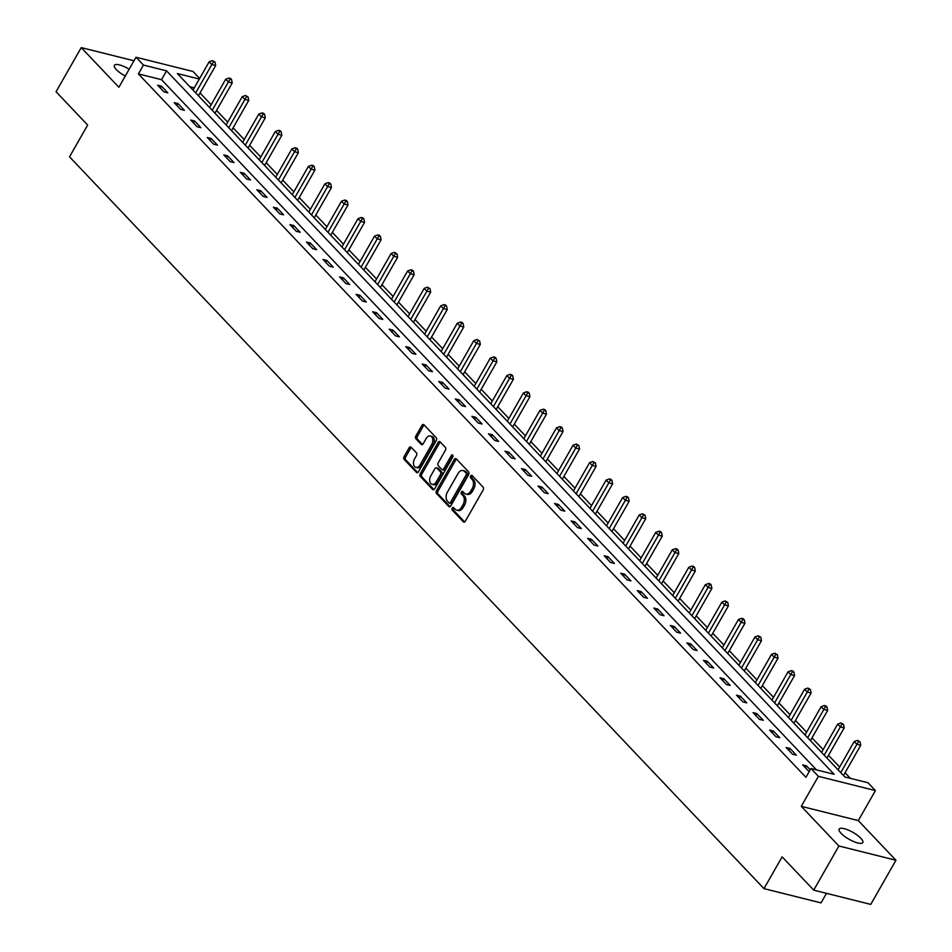 <?xml version="1.0" encoding="UTF-8"?>
<svg xmlns="http://www.w3.org/2000/svg" width="952" height="952" viewBox="0 0 952 952"><rect width="100%" height="100%" fill="white"/><g stroke="black" fill="none" stroke-linecap="round" stroke-linejoin="round"><path stroke-width="1.43" d="M452.224 508.166A1.464 0.964 -76 0 0 452.271 510.141L463.327 521.803A2.083 1.38 -76 0 0 463.802 522.089A2.083 1.38 -76 0 0 465.349 521.16L483.152 489.959A2.083 1.38 -76 0 0 483.092 487.127L472.037 475.476A1.464 0.964 -76 0 0 470.657 477.904L472.085 479.415A6.676 4.427 -76 0 1 472.252 488.471L470.764 491.065A6.676 4.427 -76 0 1 465.825 494.04A6.676 4.427 -76 0 1 464.278 493.112L462.85 491.601A1.464 0.964 -76 0 0 461.458 494.028L462.886 495.54A6.676 4.427 -76 0 1 463.053 504.596L461.577 507.19A6.676 4.427 -76 0 1 456.627 510.153A6.676 4.427 -76 0 1 455.08 509.225L453.652 507.713A1.464 0.964 -76 0 0 452.224 508.166M454.068 508.166A1.464 0.964 -76 0 0 453.807 510.534L464.635 521.934M472.466 475.929A1.464 0.964 -76 0 0 472.192 478.297L473.632 479.796L472.085 479.415M463.267 492.041A1.464 0.964 -76 0 0 463.005 494.409L464.433 495.921L462.886 495.54M129.174 69.21A13.602 3.963 29.7 0 0 114.383 65.307A13.602 3.963 29.7 0 0 116.334 69.579A13.602 3.963 29.7 0 0 125.271 76.053M841.116 833.345A13.602 3.963 29.7 0 0 853.587 841.52A13.602 3.963 29.7 0 0 862.798 842.544A13.602 3.963 29.7 0 0 860.846 838.272A13.602 3.963 29.7 0 0 848.387 830.096A13.602 3.963 29.7 0 0 839.176 829.073A13.602 3.963 29.7 0 0 841.116 833.345M411.133 447.238A2.083 1.38 -76 0 0 410.645 446.94A2.083 1.38 -76 0 0 409.098 447.868L404.112 456.627A2.083 1.38 -76 0 0 404.16 459.447L416.44 472.394A2.083 1.38 -76 0 0 416.928 472.68A2.083 1.38 -76 0 0 418.463 471.752L436.266 440.562A2.083 1.38 -76 0 0 436.218 437.73L423.938 424.782A2.083 1.38 -76 0 0 423.45 424.497A2.083 1.38 -76 0 0 421.903 425.425L415.869 435.992A2.083 1.38 -76 0 0 415.929 438.824L421.177 444.37A2.083 1.38 -76 0 0 421.665 444.655A2.083 1.38 -76 0 0 423.212 443.727L426.198 438.479A5.581 3.701 -76 0 1 430.34 436.004A5.581 3.701 -76 0 1 431.768 444.346L420.058 464.885A5.581 3.701 -76 0 1 415.917 467.373A5.581 3.701 -76 0 1 414.489 459.019L416.44 455.603A2.083 1.38 -76 0 0 416.381 452.771L411.133 447.238M816.495 769.882L161.519 79.671L138.397 73.899L143.431 65.069L136.005 57.239L193.042 71.495L199.646 78.469M813.722 890.144L838.902 845.995L895.939 860.251L870.759 904.4L813.722 890.144L782.127 856.848L763.992 888.632L69.532 156.83L87.655 125.045L56.061 91.749L81.241 47.6L118.881 87.263L136.005 57.239M895.939 860.251L858.299 820.588L801.263 806.332L838.902 845.995M801.263 806.332L818.387 776.32L810.961 768.49L834.083 774.273L166.552 70.841L143.431 65.069M138.397 73.899L805.928 777.32L810.961 768.49M436.468 490.732A2.083 1.38 -76 0 0 436.528 493.552L448.808 506.5A2.083 1.38 -76 0 0 449.284 506.785A2.083 1.38 -76 0 0 450.832 505.857L468.634 474.667A2.083 1.38 -76 0 0 468.574 471.835L456.294 458.888A2.083 1.38 -76 0 0 455.818 458.602A2.083 1.38 -76 0 0 454.271 459.53L436.468 490.732L438.015 491.113A2.083 1.38 -76 0 0 438.063 493.945L450.118 506.642M432.625 489.447L420.344 476.5A2.083 1.38 -76 0 1 420.296 473.68L438.087 442.478A2.083 1.38 -76 0 1 439.634 441.549A2.083 1.38 -76 0 1 440.11 441.835L445.369 447.38A2.083 1.38 -76 0 1 445.417 450.213L438.206 462.862A2.083 1.38 -76 0 0 438.253 465.695L441.74 469.36A2.083 1.38 -76 0 0 442.228 469.657A2.083 1.38 -76 0 0 443.775 468.729L451.284 455.556A1.464 0.964 -76 0 1 452.747 457.091L434.647 488.804A2.083 1.38 -76 0 1 433.1 489.733A2.083 1.38 -76 0 1 432.625 489.447L433.672 489.709M133.982 60.785L81.241 47.6M763.992 888.632L821.029 902.889L826.479 893.333M810.235 769.775L806.534 765.884L802.679 764.92L809.164 771.656M796.36 755.162L789.993 748.462L786.138 747.498L792.504 754.198L796.36 755.162M779.819 737.729L773.452 731.029L769.597 730.065L775.963 736.765L779.819 737.729M763.278 720.307L756.911 713.595L753.068 712.631L759.422 719.343L763.278 720.307M746.737 702.873L740.382 696.174L736.527 695.21L742.881 701.91L746.737 702.873M730.196 685.44L723.841 678.74L719.986 677.776L726.34 684.476L730.196 685.44M713.655 668.018L707.3 661.307L703.445 660.343L709.799 667.054L713.655 668.018M697.114 650.585L690.759 643.885L686.904 642.921L693.27 649.621L697.114 650.585M680.573 633.151L674.218 626.452L670.363 625.488L676.729 632.188L680.573 633.151M664.044 615.73L657.677 609.018L653.822 608.054L660.188 614.766L664.044 615.73M647.503 598.296L641.136 591.597L637.281 590.633L643.647 597.332L647.503 598.296M630.962 580.863L624.595 574.163L620.74 573.199L627.106 579.899L630.962 580.863M614.421 563.441L608.054 556.73L604.199 555.766L610.565 562.477L614.421 563.441M597.88 546.008L591.513 539.308L587.658 538.344L594.024 545.044L597.88 546.008M581.339 528.574L574.972 521.875L571.129 520.911L577.483 527.61L581.339 528.574M564.798 511.153L558.431 504.441L554.588 503.489L560.942 510.189L564.798 511.153M548.257 493.719L541.902 487.019L538.047 486.055L544.401 492.755L548.257 493.719M531.716 476.286L525.361 469.586L521.506 468.622L527.86 475.334L531.716 476.286M515.175 458.864L508.82 452.164L504.965 451.2L511.331 457.9L515.175 458.864M498.634 441.43L492.279 434.731L488.424 433.767L494.79 440.467L498.634 441.43M482.105 424.009L475.738 417.297L471.883 416.333L478.249 423.045L482.105 424.009M465.564 406.575L459.197 399.876L455.342 398.912L461.708 405.612L465.564 406.575M449.023 389.142L442.656 382.442L438.801 381.478L445.167 388.178L449.023 389.142M432.482 371.72L426.115 365.009L422.26 364.045L428.626 370.756L432.482 371.72M415.941 354.287L409.574 347.587L405.719 346.623L412.085 353.323L415.941 354.287M399.4 336.853L393.033 330.154L389.19 329.19L395.544 335.889L399.4 336.853M382.859 319.432L376.492 312.72L372.648 311.756L379.003 318.468L382.859 319.432M366.318 301.998L359.963 295.298L356.107 294.335L362.462 301.034L366.318 301.998M349.777 284.565L343.422 277.865L339.567 276.901L345.921 283.601L349.777 284.565M333.236 267.143L326.881 260.431L323.025 259.468L329.38 266.179L333.236 267.143M316.695 249.71L310.34 243.01L306.485 242.046L312.851 248.746L316.695 249.71M300.166 232.276L293.799 225.576L289.943 224.612L296.31 231.312L300.166 232.276M283.625 214.855L277.258 208.143L273.402 207.179L279.769 213.891L283.625 214.855M267.084 197.421L260.717 190.721L256.861 189.757L263.228 196.457L267.084 197.421M250.543 179.987L244.176 173.288L240.32 172.324L246.687 179.024L250.543 179.987M234.002 162.566L227.635 155.854L223.78 154.89L230.146 161.602L234.002 162.566M217.461 145.132L211.094 138.433L207.25 137.469L213.605 144.168L217.461 145.132M200.92 127.699L194.553 120.999L190.709 120.035L197.064 126.747L200.92 127.699M184.379 110.277L178.024 103.566L174.168 102.614L180.523 109.313L184.379 110.277M167.838 92.844L161.483 86.144L157.627 85.18L163.982 91.88L167.838 92.844M850.41 778.355L845.078 772.726M839.676 767.038L828.537 755.305M823.135 749.605L811.996 737.871M806.594 732.183L795.456 720.438M790.053 714.75L778.914 703.016M773.512 697.316L762.373 685.583M756.971 679.895L745.832 668.149M740.43 662.461L729.292 650.728M723.889 645.028L712.75 633.294M707.348 627.606L696.209 615.861M690.807 610.173L679.668 598.439M674.278 592.751L663.139 581.006M657.737 575.317L646.598 563.572M641.196 557.884L630.057 546.15M624.655 540.462L613.516 528.717M608.114 523.029L596.975 511.295M591.573 505.595L580.434 493.862M575.032 488.174L563.893 476.428M558.491 470.74L547.352 459.007M541.95 453.307L530.811 441.573M525.409 435.885L514.27 424.14M508.868 418.452L497.729 406.718M492.339 401.018L481.188 389.285M475.798 383.596L464.659 371.851M459.257 366.163L448.118 354.43M442.716 348.729L431.577 336.996M426.175 331.308L415.036 319.563M409.634 313.874L398.495 302.141M393.093 296.441L381.954 284.707M376.552 279.019L365.413 267.274M360.011 261.586L348.872 249.852M343.47 244.164L332.331 232.419M326.929 226.731L315.79 214.985M310.4 209.297L299.249 197.564M293.859 191.876L282.72 180.13M277.318 174.442L266.179 162.709M260.777 157.009L249.638 145.275M244.236 139.587L233.097 127.842M227.695 122.154L216.556 110.42M211.154 104.72L200.015 92.987M194.291 87.87L189.888 86.763M199.325 79.04L177.346 73.542L844.876 776.975L867.998 782.746L875.423 790.577L818.387 776.32M858.299 820.588L875.423 790.577M161.519 79.671L166.552 70.841M806.534 765.884L805.428 767.824M789.993 748.462L788.899 750.39M773.452 731.029L772.358 732.969M756.911 713.595L755.817 715.535M740.382 696.174L739.276 698.102M723.841 678.74L722.735 680.68M707.3 661.307L706.194 663.246M690.759 643.885L689.653 645.813M674.218 626.452L673.112 628.391M657.677 609.018L656.571 610.958M641.136 591.597L640.03 593.524M624.595 574.163L623.489 576.103M608.054 556.73L606.948 558.669M591.513 539.308L590.418 541.236M574.972 521.875L573.877 523.814M558.431 504.441L557.337 506.381M541.902 487.019L540.795 488.947M525.361 469.586L524.255 471.526M508.82 452.164L507.713 454.092M492.279 434.731L491.172 436.659M475.738 417.297L474.632 419.237M459.197 399.876L458.09 401.803M442.656 382.442L441.549 384.37M426.115 365.009L425.008 366.948M409.574 347.587L408.479 349.515M393.033 330.154L391.938 332.093M376.492 312.72L375.397 314.66M359.963 295.298L358.856 297.226M343.422 277.865L342.315 279.805M326.881 260.431L325.774 262.371M310.34 243.01L309.233 244.938M293.799 225.576L292.692 227.516M277.258 208.143L276.151 210.083M260.717 190.721L259.61 192.649M244.176 173.288L243.069 175.227M227.635 155.854L226.54 157.794M211.094 138.433L209.999 140.361M194.553 120.999L193.458 122.939M178.024 103.566L176.917 105.505M161.483 86.144L160.376 88.072M456.627 510.153L458.174 510.546A6.676 4.427 -76 0 0 463.112 507.571L461.577 507.19M464.433 495.921A6.676 4.427 -76 0 1 464.6 504.976L463.112 507.571M465.825 494.04L467.361 494.421A6.676 4.427 -76 0 0 472.311 491.458L470.764 491.065M473.632 479.796A6.676 4.427 -76 0 1 473.798 488.852L472.311 491.458M456.532 459.138A2.083 1.38 -76 0 0 455.806 459.911L438.015 491.113M449.046 502.87A1.464 0.964 -76 0 0 450.463 502.418L466.087 475.036A1.464 0.964 -76 0 0 466.052 473.049L464.54 471.466A6.676 4.427 -76 0 0 462.993 470.538A6.676 4.427 -76 0 0 458.043 473.501L447.369 492.22A6.676 4.427 -76 0 0 447.535 501.276L449.046 502.87M450.582 503.251A1.464 0.964 -76 0 0 452.01 502.811L450.463 502.418M462.993 470.538L464.54 470.919A6.676 4.427 -76 0 1 466.087 471.847L467.587 473.442A1.464 0.964 -76 0 1 467.622 475.417L452.01 502.811M433.933 489.59L421.879 476.892L420.344 476.5M440.348 442.085A2.083 1.38 -76 0 0 439.622 442.858L421.831 474.06A2.083 1.38 -76 0 0 421.879 476.892M443.287 469.752A2.083 1.38 -76 0 0 443.763 470.038A2.083 1.38 -76 0 0 445.31 469.11L452.831 455.937L451.284 455.556M430.72 475.988A5.581 3.701 -76 0 0 432.148 484.342A5.581 3.701 -76 0 0 436.29 481.855L440.407 474.62A2.083 1.38 -76 0 0 440.359 471.787L436.873 468.122A2.083 1.38 -76 0 0 436.385 467.825A2.083 1.38 -76 0 0 434.85 468.753L430.72 475.988M432.148 484.342L433.684 484.723A5.581 3.701 -76 0 0 437.825 482.248L436.29 481.855M437.373 468.241A2.083 1.38 -76 0 1 437.932 468.217A2.083 1.38 -76 0 1 438.42 468.503L441.906 472.18A2.083 1.38 -76 0 1 441.954 475L437.825 482.248M415.917 467.373L417.452 467.753A5.581 3.701 -76 0 0 421.593 465.278L420.058 464.885M430.34 436.004L431.875 436.385A5.581 3.701 -76 0 1 433.315 444.739L421.593 465.278M424.164 425.032A2.083 1.38 -76 0 0 423.45 425.806L417.416 436.385A2.083 1.38 -76 0 0 417.464 439.217L422.486 444.501M411.359 447.476A2.083 1.38 -76 0 0 410.645 448.249L405.647 457.008A2.083 1.38 -76 0 0 405.707 459.84L417.75 472.537M843.484 775.511L860.727 745.285L856.871 744.321L854.218 741.525L838.081 769.823M840.735 772.607L858.549 741.477L860.084 741.858L857.478 740.358L858.549 741.477M854.218 741.525L857.478 740.358M860.084 741.858L860.727 745.285M826.943 758.078L844.186 727.852L840.33 726.888L837.689 724.103L821.552 752.389M824.194 755.186L842.008 724.044L843.543 724.436L840.949 722.925L842.008 724.044M837.689 724.103L840.949 722.925M843.543 724.436L844.186 727.852M810.402 740.656L827.645 710.43L823.789 709.466L821.148 706.67L805.011 734.956M807.653 737.752L825.467 706.622L827.002 707.003L825.943 705.884L824.408 705.503L825.467 706.622M821.148 706.67L824.408 705.503M827.002 707.003L827.645 710.43M793.873 723.222L811.104 692.996L807.248 692.033L804.607 689.236L788.47 717.534M791.112 720.319L808.926 689.188L810.461 689.569L807.867 688.07L808.926 689.188M804.607 689.236L807.867 688.07M810.461 689.569L811.104 692.996M777.332 705.789L794.563 675.563L790.719 674.599L788.066 671.814L771.929 700.101M774.583 702.897L792.385 671.755L793.92 672.148L792.861 671.029L791.326 670.648L792.385 671.755M788.066 671.814L791.326 670.648M793.92 672.148L794.563 675.563M760.791 688.367L778.022 658.141L774.178 657.178L771.525 654.381L755.388 682.667M758.042 685.464L775.844 654.333L777.391 654.714L774.785 653.215L775.844 654.333M771.525 654.381L774.785 653.215M777.391 654.714L778.022 658.141M744.25 670.934L761.493 640.708L757.637 639.744L754.984 636.947L738.847 665.246M741.501 668.03L759.303 636.9L760.85 637.281L758.244 635.781L759.303 636.9M754.984 636.947L758.244 635.781M760.85 637.281L761.493 640.708M727.709 653.5L744.952 623.274L741.096 622.311L738.443 619.526L722.306 647.812M724.96 650.609L742.762 619.466L744.309 619.859L743.25 618.74L741.703 618.36L742.762 619.466M738.443 619.526L741.703 618.36M744.309 619.859L744.952 623.274M711.168 636.079L728.411 605.853L724.555 604.889L721.902 602.092L705.765 630.379M708.419 633.175L726.221 602.045L727.768 602.426L725.162 600.926L726.221 602.045M721.902 602.092L725.162 600.926M727.768 602.426L728.411 605.853M694.627 618.645L711.87 588.419L708.014 587.455L705.361 584.659L689.224 612.957M691.878 615.754L709.68 584.611L711.227 585.004L710.168 583.885L708.621 583.493L709.68 584.611M705.361 584.659L708.621 583.493M711.227 585.004L711.87 588.419M678.086 601.212L695.329 570.986L691.473 570.034L688.82 567.237L672.683 595.524M675.337 598.32L693.139 567.19L694.686 567.57L693.627 566.452L692.08 566.071L693.139 567.19M688.82 567.237L692.08 566.071M694.686 567.57L695.329 570.986M661.545 583.79L678.788 553.564L674.932 552.6L672.279 549.804L656.142 578.09M658.796 580.887L676.61 549.756L678.145 550.137L677.086 549.018L675.539 548.638L676.61 549.756M672.279 549.804L675.539 548.638M678.145 550.137L678.788 553.564M645.004 566.357L662.247 536.131L658.391 535.167L655.749 532.382L639.613 560.668M642.255 563.465L660.069 532.323L661.604 532.715L660.545 531.597L659.01 531.204L660.069 532.323M655.749 532.382L659.01 531.204M661.604 532.715L662.247 536.131M628.463 548.923L645.706 518.709L641.85 517.745L639.208 514.949L623.072 543.235M625.714 546.032L643.528 514.901L645.063 515.282L642.469 513.783L643.528 514.901M639.208 514.949L642.469 513.783M645.063 515.282L645.706 518.709M611.934 531.502L629.165 501.276L625.309 500.312L622.668 497.515L606.531 525.813M609.173 528.598L626.987 497.468L628.522 497.848L627.463 496.73L625.928 496.349L626.987 497.468M622.668 497.515L625.928 496.349M628.522 497.848L629.165 501.276M595.393 514.068L612.624 483.842L608.78 482.878L606.126 480.094L589.99 508.38M592.644 511.176L610.446 480.034L611.981 480.427L610.922 479.308L609.387 478.915L610.446 480.034M606.126 480.094L609.387 478.915M611.981 480.427L612.624 483.842M578.852 496.635L596.083 466.42L592.239 465.457L589.585 462.66L573.449 490.946M576.103 493.743L593.905 462.612L595.452 462.993L592.846 461.494L593.905 462.612M589.585 462.66L592.846 461.494M595.452 462.993L596.083 466.42M562.311 479.213L579.554 448.987L575.698 448.023L573.044 445.227L556.908 473.525M559.562 476.309L577.364 445.179L578.911 445.56L576.305 444.06L577.364 445.179M573.044 445.227L576.305 444.06M578.911 445.56L579.554 448.987M545.77 461.779L563.013 431.553L559.157 430.59L556.503 427.805L540.367 456.091M543.021 458.888L560.823 427.745L562.37 428.138L561.311 427.02L559.764 426.627L560.823 427.745M556.503 427.805L559.764 426.627M562.37 428.138L563.013 431.553M529.229 444.358L546.472 414.132L542.616 413.168L539.962 410.372L523.826 438.658M526.48 441.454L544.282 410.324L545.829 410.705L544.77 409.586L543.223 409.205L544.282 410.324M539.962 410.372L543.223 409.205M545.829 410.705L546.472 414.132M512.688 426.924L529.931 396.698L526.075 395.734L523.422 392.938L507.285 421.236M509.939 424.021L527.741 392.89L529.288 393.271L528.229 392.153L526.682 391.772L527.741 392.89M523.422 392.938L526.682 391.772M529.288 393.271L529.931 396.698M496.147 409.491L513.39 379.265L509.534 378.301L506.88 375.516L490.744 403.803M493.398 406.599L511.2 375.457L512.747 375.85L511.688 374.731L510.141 374.338L511.2 375.457M506.88 375.516L510.141 374.338M512.747 375.85L513.39 379.265M479.606 392.069L496.849 361.843L492.993 360.879L490.339 358.083L474.203 386.369M476.857 389.166L494.671 358.035L496.206 358.416L495.147 357.297L493.6 356.917L494.671 358.035M490.339 358.083L493.6 356.917M496.206 358.416L496.849 361.843M463.065 374.636L480.308 344.41L476.452 343.446L473.798 340.649L457.662 368.948M460.316 371.732L478.13 340.602L479.665 340.983L477.071 339.483L478.13 340.602M473.798 340.649L477.071 339.483M479.665 340.983L480.308 344.41M446.524 357.202L463.767 326.976L459.911 326.012L457.269 323.228L441.133 351.514M443.775 354.311L461.589 323.168L463.124 323.561L462.065 322.442L460.53 322.05L461.589 323.168M457.269 323.228L460.53 322.05M463.124 323.561L463.767 326.976M429.995 339.781L447.226 309.555L443.37 308.591L440.728 305.794L424.592 334.081M427.234 336.877L445.048 305.747L446.583 306.127L445.524 305.009L443.989 304.628L445.048 305.747M440.728 305.794L443.989 304.628M446.583 306.127L447.226 309.555M413.454 322.347L430.685 292.121L426.841 291.157L424.187 288.361L408.051 316.659M410.705 319.444L428.507 288.313L430.042 288.694L427.448 287.195L428.507 288.313M424.187 288.361L427.448 287.195M430.042 288.694L430.685 292.121M396.913 304.914L414.144 274.688L410.3 273.724L407.646 270.939L391.51 299.225M394.164 302.022L411.966 270.88L413.501 271.272L412.442 270.154L410.907 269.773L411.966 270.88M407.646 270.939L410.907 269.773M413.501 271.272L414.144 274.688M380.372 287.492L397.615 257.266L393.759 256.302L391.105 253.506L374.969 281.792M377.623 284.589L395.425 253.458L396.972 253.839L394.366 252.34L395.425 253.458M391.105 253.506L394.366 252.34M396.972 253.839L397.615 257.266M363.831 270.059L381.074 239.833L377.218 238.869L374.564 236.072L358.428 264.37M361.082 267.155L378.884 236.025L380.431 236.417L379.372 235.299L377.825 234.906L378.884 236.025M374.564 236.072L377.825 234.906M380.431 236.417L381.074 239.833M347.29 252.625L364.533 222.399L360.677 221.447L358.023 218.651L341.887 246.937M344.541 249.733L362.343 218.591L363.89 218.984L362.831 217.865L361.284 217.484L362.343 218.591M358.023 218.651L361.284 217.484M363.89 218.984L364.533 222.399M330.749 235.203L347.992 204.977L344.136 204.014L341.482 201.217L325.346 229.503M328 232.3L345.802 201.169L347.349 201.55L346.29 200.432L344.743 200.051L345.802 201.169M341.482 201.217L344.743 200.051M347.349 201.55L347.992 204.977M314.208 217.77L331.451 187.544L327.595 186.58L324.941 183.784L308.805 212.082M311.459 214.878L329.261 183.736L330.808 184.129L329.749 183.01L328.202 182.617L329.261 183.736M324.941 183.784L328.202 182.617M330.808 184.129L331.451 187.544M297.667 200.336L314.91 170.122L311.054 169.159L308.4 166.362L292.264 194.648M294.918 197.445L312.72 166.314L314.267 166.695L313.208 165.577L311.661 165.196L312.72 166.314M308.4 166.362L311.661 165.196M314.267 166.695L314.91 170.122M281.126 182.915L298.369 152.689L294.513 151.725L291.859 148.929L275.723 177.227M278.377 180.011L296.191 148.881L297.726 149.262L296.667 148.143L295.12 147.762L296.191 148.881M291.859 148.929L295.12 147.762M297.726 149.262L298.369 152.689M264.585 165.481L281.828 135.255L277.972 134.291L275.33 131.507L259.194 159.793M261.836 162.59L279.65 131.447L281.185 131.84L280.126 130.721L278.591 130.329L279.65 131.447M275.33 131.507L278.591 130.329M281.185 131.84L281.828 135.255M248.055 148.048L265.287 117.834L261.431 116.87L258.789 114.073L242.653 142.36M245.295 145.156L263.109 114.026L264.644 114.407L263.585 113.288L262.05 112.907L263.109 114.026M258.789 114.073L262.05 112.907M264.644 114.407L265.287 117.834M231.514 130.626L248.746 100.4L244.89 99.436L242.248 96.64L226.112 124.938M228.754 127.723L246.568 96.592L248.103 96.973L245.509 95.474L246.568 96.592M242.248 96.64L245.509 95.474M248.103 96.973L248.746 100.4M214.974 113.193L232.205 82.967L228.361 82.003L225.707 79.218L209.571 107.505M212.225 110.301L230.027 79.159L231.562 79.551L230.503 78.433L228.968 78.04L230.027 79.159M225.707 79.218L228.968 78.04M231.562 79.551L232.205 82.967M198.433 95.771L215.676 65.545L211.82 64.581L209.166 61.785L193.03 90.071M195.684 92.868L213.486 61.737L215.033 62.118L212.427 60.619L213.486 61.737M209.166 61.785L212.427 60.619M215.033 62.118L215.676 65.545M453.807 510.534L452.271 510.141M472.192 478.297L470.657 477.904M463.005 494.409L461.458 494.028M464.6 504.976L463.053 504.596M473.798 488.852L472.252 488.471M464.374 522.053L463.327 521.803M455.806 459.911L454.271 459.53M449.856 506.762L448.808 506.5M438.063 493.945L436.528 493.552M467.622 475.417L466.087 475.036M467.587 473.442L466.052 473.049M466.087 471.847L464.54 471.466M421.831 474.06L420.296 473.68M439.622 442.858L438.087 442.478M445.31 469.11L443.775 468.729M441.954 475L440.407 474.62M441.906 472.18L440.359 471.787M438.42 468.503L436.873 468.122M433.315 444.739L431.768 444.346M422.224 444.62L421.177 444.37M417.464 439.217L415.929 438.824M417.416 436.385L415.869 435.992M423.45 425.806L421.903 425.425M417.488 472.656L416.44 472.394M405.707 459.84L404.16 459.447M405.647 457.008L404.112 456.627M410.645 448.249L409.098 447.868M450.927 503.453L449.38 503.072M443.763 470.038L442.228 469.657M437.932 468.217L436.385 467.825"/></g></svg>
